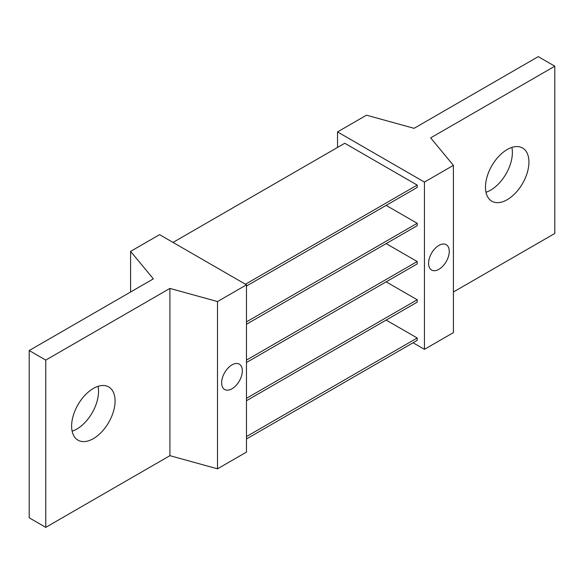 <?xml version="1.0" encoding="UTF-8"?>
<svg xmlns="http://www.w3.org/2000/svg" width="584" height="584" viewBox="0 0 584 584"><rect width="100%" height="100%" fill="white"/><g stroke="black" fill="none" stroke-linecap="round" stroke-linejoin="round"><path stroke-width="0.88" d="M231.994 388.769A14.629 8.446 120 0 0 241.55 375.877A14.629 8.446 120 0 0 239.309 364.153A14.629 8.446 120 0 0 231.994 364.876A14.629 8.446 120 0 0 222.431 377.768A14.629 8.446 120 0 0 224.672 389.491A14.629 8.446 120 0 0 231.994 388.769M438.92 269.304A14.629 8.446 120 0 0 448.476 256.405A14.629 8.446 120 0 0 446.234 244.681A14.629 8.446 120 0 0 438.92 245.404A14.629 8.446 120 0 0 429.364 258.303A14.629 8.446 120 0 0 431.605 270.027A14.629 8.446 120 0 0 438.92 269.304M507.204 149.526A30.726 17.739 -60 0 1 522.571 148A30.726 17.739 -60 0 1 527.279 172.623A30.726 17.739 -60 0 1 507.204 199.699A30.726 17.739 -60 0 1 491.845 201.224A30.726 17.739 -60 0 1 487.129 176.602A30.726 17.739 -60 0 1 507.204 149.526M511.876 147.416A30.726 17.739 -60 0 1 490.655 190.143A30.726 17.739 -60 0 1 485.983 192.253M93.345 438.642A30.726 17.739 120 0 0 113.42 411.559A30.726 17.739 120 0 0 108.712 386.936A30.726 17.739 120 0 0 93.345 388.462A30.726 17.739 120 0 0 73.277 415.538A30.726 17.739 120 0 0 77.986 440.161A30.726 17.739 120 0 0 93.345 438.642M98.017 386.352A30.726 17.739 -60 0 1 76.796 429.079A30.726 17.739 -60 0 1 72.124 431.189M413.056 342.779L424.437 349.349L453.403 332.617L453.403 165.36L430.642 137.882L554.8 66.204L554.8 233.461L453.403 292M337.523 147.438L337.523 131.911L424.437 182.084L424.437 349.349M246.477 324.259L417.195 225.694L417.195 223.307L386.155 205.386M246.477 362.489L417.195 263.924L417.195 261.537L386.155 243.616M246.477 438.949L417.195 340.384L417.195 337.997L386.155 320.076M246.477 400.719L417.195 302.154L417.195 299.767L386.155 281.846M173.017 242.418L344.764 143.262L417.195 185.077L417.195 187.464L246.477 286.029M45.756 527.359L169.915 455.673L169.915 288.416L45.756 360.094L45.756 527.359L29.2 517.796L29.2 350.539L153.358 278.86L130.597 251.383L130.597 292M130.597 251.383L159.563 234.651L246.477 284.831L217.503 301.556L217.503 468.813L169.915 455.673M217.503 301.556L169.915 288.416M246.477 284.831L246.477 452.089L217.503 468.813M29.2 350.539L45.756 360.094M417.195 299.767L246.477 398.332M417.195 337.997L246.477 436.562M417.195 261.537L246.477 360.094M417.195 223.307L246.477 321.864M417.195 185.077L245.441 284.233M337.523 131.911L366.497 115.187L414.085 128.327L538.244 56.641L554.8 66.204M424.437 182.084L453.403 165.36"/></g></svg>
